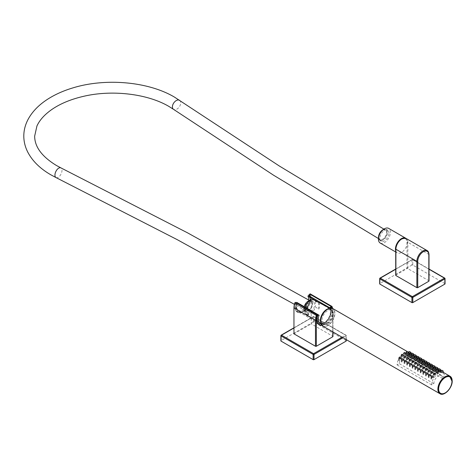 <?xml version="1.0" encoding="UTF-8"?>
<svg xmlns="http://www.w3.org/2000/svg" width="476" height="476" viewBox="0 0 476 476"><rect width="100%" height="100%" fill="white"/><g stroke="black" fill="none" stroke-linecap="round" stroke-linejoin="round"><path stroke-width="0.36" stroke-dasharray="2.38 1.78" d="M312.173 303.855A5.432 3.136 120 0 0 311.048 301.379A5.432 3.136 120 0 0 306.859 302.837A5.432 3.136 120 0 0 304.491 308.311A5.432 3.136 120 0 0 305.616 310.792A5.432 3.136 120 0 0 309.805 309.329A5.432 3.136 120 0 0 312.173 303.855M378.938 236.983A5.432 3.136 -60 0 1 381.306 231.509A5.432 3.136 -60 0 1 385.5 230.051A5.432 3.136 -60 0 1 386.625 232.532A5.432 3.136 -60 0 1 384.257 238A5.432 3.136 -60 0 1 380.062 239.464A5.432 3.136 -60 0 1 378.938 236.983M382.787 229.843A6.015 3.475 -60 0 1 387.036 232.3A6.015 3.475 -60 0 1 382.793 239.66A6.015 3.475 -60 0 1 378.527 237.369M378.539 237.893A6.402 3.695 120 0 0 379.854 240.463A6.402 3.695 120 0 0 383.067 240.136A6.402 3.695 120 0 0 387.583 232.288A6.402 3.695 120 0 0 386.256 229.367A6.402 3.695 120 0 0 383.376 229.515M304.224 306.681A6.212 3.588 120 0 0 305.229 311.465A6.212 3.588 120 0 0 308.341 311.149A6.212 3.588 120 0 0 312.393 305.675A6.212 3.588 120 0 0 311.435 300.707A6.212 3.588 120 0 0 310.465 300.421M310.245 302.129A6.212 3.588 120 0 0 306.193 307.603A6.212 3.588 120 0 0 307.151 312.571A6.212 3.588 120 0 0 310.263 312.256A6.212 3.588 120 0 0 314.309 306.788A6.212 3.588 120 0 0 313.357 301.814A6.212 3.588 120 0 0 310.245 302.129M308.311 309.043A8.306 4.796 120 0 0 308.335 315.237L305.045 313.047A8.151 4.706 120 0 0 306.086 314.196A8.151 4.706 120 0 0 310.263 313.839A8.151 4.706 120 0 0 315.469 307.002L318.765 309.192A8.306 4.796 120 0 0 318.753 302.956L315.463 301.338A8.151 4.706 120 0 0 314.231 300.082M320.645 322.192A8.925 5.153 120 0 0 322.151 324.364A8.925 5.153 120 0 0 326.732 323.977A8.925 5.153 120 0 0 332.581 316.016A8.925 5.153 120 0 0 331.076 308.912A8.925 5.153 120 0 0 328.434 308.692M305.098 307.187A8.151 4.706 120 0 0 305.033 307.383L307.758 308.722M388.957 233.079A6.402 3.695 120 0 0 387.631 230.164A6.402 3.695 120 0 0 382.692 231.883A6.402 3.695 120 0 0 379.902 238.333A6.402 3.695 120 0 0 381.228 241.255A6.402 3.695 120 0 0 386.167 239.535A6.402 3.695 120 0 0 388.957 233.079M380.199 243.034A8.461 4.885 120 0 0 386.72 240.761A8.461 4.885 120 0 0 390.409 232.24A8.461 4.885 120 0 0 388.66 228.379M395.717 250.84A8.461 4.885 120 0 0 397.21 252.857A8.461 4.885 120 0 0 403.737 250.584A8.461 4.885 120 0 0 407.426 242.064A8.461 4.885 120 0 0 405.879 238.333M315.463 301.338L315.469 307.002M305.045 313.047L305.033 307.383M308.335 315.237L308.329 309.001M318.765 309.192L318.753 302.956M440.365 393.378A9.585 5.534 120 0 0 447.743 390.778A9.585 5.534 120 0 0 451.908 381.151A9.585 5.534 120 0 0 449.951 376.778M408.908 353.406L410.55 354.352L408.563 353.24L408.563 352.395A1.166 0.672 0 0 0 409.283 353.013A1.166 0.672 0 0 0 410.55 352.871M411.597 354.953L413.239 355.905L410.36 354.233L410.895 354.715L410.895 353.067M411.442 354.858L411.252 353.948A1.166 0.672 0 0 0 411.972 354.566A1.166 0.672 0 0 0 413.239 354.424M414.287 356.506L415.929 357.458L413.049 355.786L413.584 356.268L413.584 354.62M414.132 356.411L413.942 355.501A1.166 0.672 0 0 0 414.661 356.119A1.166 0.672 0 0 0 415.929 355.977M416.976 358.059L418.618 359.011L415.738 357.339L416.274 357.821L416.274 356.173M416.821 357.964L416.631 357.054A1.166 0.672 0 0 0 417.351 357.672A1.166 0.672 0 0 0 418.618 357.53M419.665 359.612L421.308 360.564L418.428 358.892L418.963 359.374L418.963 357.726M419.511 359.517L419.32 358.606A1.166 0.672 0 0 0 420.04 359.225A1.166 0.672 0 0 0 421.308 359.082M422.355 361.165L423.997 362.117L421.117 360.445L421.653 360.927L421.653 359.279M422.2 361.07L422.01 360.159A1.166 0.672 0 0 0 422.73 360.778A1.166 0.672 0 0 0 423.997 360.635M425.044 362.718L426.686 363.67L423.807 361.998L424.342 362.48L424.342 360.832M424.889 362.623L424.699 361.712A1.166 0.672 0 0 0 425.419 362.331A1.166 0.672 0 0 0 426.686 362.188M427.734 364.271L429.376 365.223L426.496 363.551L427.031 364.033L427.031 362.385M427.579 364.176L427.388 363.265A1.166 0.672 0 0 0 428.108 363.884A1.166 0.672 0 0 0 429.376 363.741M430.423 365.824L432.065 366.776L429.185 365.104L429.721 365.586L429.721 363.938M430.268 365.729L430.078 364.818A1.166 0.672 0 0 0 430.798 365.437A1.166 0.672 0 0 0 432.065 365.294M433.112 367.377L434.755 368.329L431.875 366.657L432.41 367.139L432.41 365.491M432.958 367.282L432.767 366.371A1.166 0.672 0 0 0 433.487 366.99A1.166 0.672 0 0 0 434.755 366.841M435.802 368.93L437.444 369.882L434.564 368.21L435.1 368.692L435.1 367.044M435.647 368.835L435.457 367.924A1.166 0.672 0 0 0 436.177 368.543A1.166 0.672 0 0 0 437.444 368.394M438.491 370.483L440.133 371.435L437.254 369.763L437.789 370.245L437.789 368.597M438.337 370.387L438.146 369.471A1.166 0.672 0 0 0 438.866 370.096A1.166 0.672 0 0 0 440.133 369.947M441.181 372.036L442.823 372.988L439.943 371.316L440.478 371.792L440.478 370.149M406.599 352.883C406.099 353.376 406.647 353.692 408.247 353.829C408.753 353.495 408.2 353.18 406.599 352.883L406.26 353.115L406.26 352.27M409.289 354.436C408.789 354.929 409.336 355.245 410.937 355.382C411.442 355.048 410.889 354.733 409.289 354.436L408.949 354.668L408.949 353.823M411.978 355.988C411.478 356.482 412.026 356.798 413.626 356.935C414.132 356.601 413.579 356.286 411.978 355.988L411.639 356.221L411.639 355.376M414.667 357.541C414.168 358.035 414.715 358.351 416.316 358.488C416.821 358.154 416.268 357.839 414.667 357.541L414.328 357.773L414.328 356.929M417.357 359.088C416.857 359.588 417.404 359.904 419.005 360.04C419.511 359.707 418.957 359.392 417.357 359.088L417.018 359.326L417.018 358.482M420.046 360.641C419.54 361.141 420.094 361.457 421.694 361.593C422.2 361.26 421.647 360.945 420.046 360.641L419.707 360.879L419.707 360.029M422.736 362.194C422.23 362.694 422.783 363.01 424.384 363.146C424.889 362.813 424.336 362.498 422.736 362.194L422.396 362.426L422.396 361.582M425.425 363.747C424.919 364.247 425.473 364.562 427.073 364.699C427.579 364.366 427.026 364.051 425.425 363.747L425.086 363.979L425.086 363.134M428.114 365.3C427.609 365.8 428.162 366.115 429.763 366.252C430.268 365.919 429.715 365.604 428.114 365.3L427.775 365.532L427.775 364.687M430.804 366.853C430.298 367.353 430.851 367.668 432.452 367.805C432.958 367.472 432.404 367.157 430.804 366.853L430.465 367.085L430.465 366.24M433.493 368.406C432.987 368.906 433.541 369.221 435.141 369.358C435.647 369.025 435.094 368.71 433.493 368.406L433.154 368.638L433.154 367.793M436.183 369.959C435.677 370.459 436.23 370.774 437.831 370.911C438.337 370.578 437.783 370.263 436.183 369.959L435.843 370.191L435.843 369.346M405.725 354.709C406.236 353.841 405.689 353.525 404.076 353.757L403.737 354.263L405.725 354.709L406.064 353.281A1.166 0.672 180 0 0 405.344 352.662A1.166 0.672 180 0 0 404.076 352.805A1.166 0.672 180 0 0 403.737 353.281L403.737 354.263M408.414 356.262C408.926 355.393 408.378 355.078 406.766 355.31L406.427 355.816L408.414 356.262L408.753 354.834A1.166 0.672 180 0 0 408.033 354.215A1.166 0.672 180 0 0 406.766 354.358A1.166 0.672 180 0 0 406.427 354.834L406.427 355.816M411.103 357.815C411.615 356.946 411.068 356.631 409.455 356.863L409.116 357.369L411.103 357.815L411.442 356.387A1.166 0.672 180 0 0 410.723 355.768A1.166 0.672 180 0 0 409.455 355.911A1.166 0.672 180 0 0 409.116 356.387L409.116 357.369M413.793 359.368C414.304 358.499 413.757 358.184 412.145 358.416L411.805 358.922L413.793 359.368L414.132 357.94A1.166 0.672 180 0 0 413.412 357.321A1.166 0.672 180 0 0 412.145 357.464A1.166 0.672 180 0 0 411.805 357.94L411.805 358.922M416.482 360.921C416.994 360.052 416.446 359.737 414.834 359.969L414.495 360.475L416.482 360.921L416.821 359.493A1.166 0.672 180 0 0 416.101 358.874A1.166 0.672 180 0 0 414.834 359.017A1.166 0.672 180 0 0 414.495 359.493L414.495 360.475M419.172 362.474C419.683 361.605 419.136 361.29 417.523 361.522L417.184 362.028L419.172 362.474L419.511 361.046A1.166 0.672 180 0 0 418.791 360.427A1.166 0.672 180 0 0 417.523 360.57A1.166 0.672 180 0 0 417.184 361.046L417.184 362.028M421.861 364.021C422.373 363.158 421.825 362.843 420.213 363.075L419.874 363.581L421.861 364.021L422.2 362.599A1.166 0.672 180 0 0 421.48 361.974A1.166 0.672 180 0 0 420.213 362.123A1.166 0.672 180 0 0 419.874 362.599L419.874 363.581M424.55 365.574C425.062 364.711 424.515 364.396 422.902 364.628L422.563 365.134L424.55 365.574L424.889 364.152A1.166 0.672 180 0 0 424.17 363.527A1.166 0.672 180 0 0 422.902 363.676A1.166 0.672 180 0 0 422.563 364.152L422.563 365.134M427.24 367.127C427.751 366.264 427.204 365.949 425.592 366.181L425.252 366.687L427.24 367.127L427.579 365.705A1.166 0.672 180 0 0 426.859 365.08A1.166 0.672 180 0 0 425.592 365.229A1.166 0.672 180 0 0 425.252 365.705L425.252 366.687M429.929 368.68C430.441 367.817 429.893 367.502 428.281 367.734L427.942 368.234L429.929 368.68L430.268 367.258A1.166 0.672 180 0 0 429.548 366.633A1.166 0.672 180 0 0 428.281 366.782A1.166 0.672 180 0 0 427.942 367.258L427.942 368.234M432.619 370.233C433.13 369.37 432.583 369.055 430.97 369.287L430.631 369.787L432.619 370.233L432.958 368.811A1.166 0.672 180 0 0 432.238 368.186A1.166 0.672 180 0 0 430.97 368.335A1.166 0.672 180 0 0 430.631 368.811L430.631 369.787M435.308 371.786C435.82 370.923 435.272 370.608 433.66 370.834L433.321 371.339L435.308 371.786L435.647 370.364A1.166 0.672 180 0 0 434.927 369.739A1.166 0.672 180 0 0 433.66 369.888A1.166 0.672 180 0 0 433.321 370.364L433.321 371.339M401.554 355.798L401.208 356.589L403.196 356.744L403.541 356.03L401.554 355.798M404.243 357.351L403.898 358.142L405.885 358.297L406.23 357.583L404.243 357.351M406.932 358.904L406.587 359.695L408.575 359.85L408.92 359.136L406.932 358.904M409.622 360.451L409.277 361.248L411.264 361.403L411.609 360.689L409.622 360.451M412.311 362.004L411.966 362.801L413.953 362.956L414.298 362.242L412.311 362.004M415.001 363.557L414.655 364.354L416.643 364.509L416.988 363.789L415.001 363.557M417.69 365.11L417.345 365.907L419.332 366.062L419.677 365.342L417.69 365.11M420.379 366.663L420.034 367.46L422.022 367.615L422.367 366.895L420.379 366.663M423.069 368.216L422.724 369.013L424.711 369.168L425.056 368.448L423.069 368.216M425.758 369.769L425.413 370.566L427.4 370.721L427.745 370.001L425.758 369.769M428.448 371.322L428.102 372.119L430.09 372.274L430.435 371.554L428.448 371.322M431.137 372.875L430.792 373.666L432.779 373.827L433.124 373.107L431.137 372.875M399.245 358.981L398.906 360.29L400.893 359.933L401.232 358.815L399.245 358.981M401.934 360.534L401.595 361.843L403.583 361.486L403.922 360.368L401.934 360.534M404.624 362.087L404.285 363.396L406.272 363.039L406.611 361.921L404.624 362.087M407.313 363.64L406.974 364.949L408.961 364.586L409.3 363.474L407.313 363.64M410.003 365.193L409.663 366.502L411.651 366.139L411.99 365.027L410.003 365.193M412.692 366.746L412.353 368.055L414.34 367.692L414.679 366.579L412.692 366.746M415.381 368.299L415.042 369.608L417.03 369.245L417.369 368.132L415.381 368.299M418.071 369.846L417.732 371.161L419.719 370.798L420.058 369.685L418.071 369.846M420.76 371.399L420.421 372.714L422.408 372.351L422.748 371.232L420.76 371.399M423.45 372.952L423.11 374.267L425.098 373.904L425.437 372.785L423.45 372.952M426.139 374.505L425.8 375.82L427.787 375.457L428.126 374.338L426.139 374.505M428.828 376.058L428.489 377.373L430.477 377.01L430.816 375.891L428.828 376.058M441.026 371.94L440.835 371.024A1.166 0.672 0 0 0 441.555 371.649A1.166 0.672 0 0 0 442.823 371.5M442.924 373.035A9.312 5.379 120 0 0 435.748 375.534A9.312 5.379 120 0 0 431.684 384.905L433.88 383.638A6.212 3.588 -60 0 1 436.587 377.391A6.212 3.588 -60 0 1 441.371 375.725A6.212 3.588 -60 0 1 442.662 378.569L444.858 377.301A9.312 5.379 120 0 0 442.924 373.035L442.632 372.869L443.168 373.345L443.168 372.28M438.872 371.512C438.366 372.012 438.92 372.327 440.52 372.464C441.02 372.131 440.473 371.815 438.872 371.512L438.533 371.744L438.533 370.899M431.518 377.611L431.179 378.926L433.166 378.563L433.505 377.444L431.518 377.611M433.82 374.428L433.481 375.219L435.469 375.38L435.814 374.66L433.82 374.428M437.997 373.339L436.004 372.892L436.349 372.387C437.962 372.155 438.509 372.476 437.997 373.339L438.337 371.917A1.166 0.672 180 0 0 437.617 371.292A1.166 0.672 180 0 0 436.349 371.441A1.166 0.672 180 0 0 436.004 371.917L436.004 372.892M410.937 355.382L411.276 355.227M416.316 358.488L416.655 358.333M421.694 361.593L422.033 361.439M427.073 364.699L427.412 364.545M432.452 367.805L432.791 367.65M437.831 370.911L438.17 370.756M440.52 372.464L440.859 372.303M444.858 377.301L410.276 357.339A9.312 5.379 120 0 0 408.348 353.073A9.312 5.379 120 0 0 401.173 355.572A9.312 5.379 120 0 0 397.109 364.943L399.305 363.676A6.212 3.588 -60 0 1 402.012 357.428A6.212 3.588 -60 0 1 406.796 355.762A6.212 3.588 -60 0 1 408.081 358.606L410.276 357.339M431.684 384.905L397.109 364.943M435.141 369.358L435.48 369.203M429.763 366.252L430.102 366.098M424.384 363.146L424.723 362.992M419.005 360.04L419.344 359.886M413.626 356.935L413.965 356.78M408.247 353.829L408.587 353.674M442.662 378.569L408.081 358.606M433.88 383.638L399.305 363.676M444.858 283.589L412.805 265.078L412.805 259.884L444.858 278.389L444.858 283.589A0.619 0.357 180 0 1 445.036 283.839M411.924 265.078L379.872 283.589L379.872 278.389L411.924 259.884L411.924 265.078A0.619 0.357 180 0 1 412.805 265.078M429.013 280.989A0.619 0.357 180 0 0 428.828 280.733L407.861 268.631L407.861 242.332A8.461 4.885 120 0 0 406.111 238.458M395.717 275.283A0.619 0.357 180 0 1 395.901 275.033L406.986 268.631A0.619 0.357 180 0 1 407.861 268.631M346.064 340.626L314.011 322.115L314.011 316.921L346.064 335.425L346.064 340.626A0.619 0.357 180 0 1 346.248 340.875M313.137 322.115L281.084 340.626L281.084 335.425L313.137 316.921L313.137 322.115A0.619 0.357 180 0 1 314.011 322.115M309.198 295.923L310.06 299.237L310.745 298.845L307.216 308.156L302.224 312.339L297.815 312.417L295.655 307.555L296.536 302.855L295.971 302.438A10.71 6.182 120 0 0 297.238 312.125A10.71 6.182 120 0 0 302.599 311.596A10.71 6.182 120 0 0 309.293 294.906M309.959 295.215A10.71 6.182 -60 0 1 303.337 312.024A10.71 6.182 -60 0 1 297.982 312.553A10.71 6.182 -60 0 1 296.715 302.861M297.339 302.903A9.704 5.599 120 0 0 298.488 311.679A9.704 5.599 120 0 0 303.337 311.203A9.704 5.599 120 0 0 309.364 296.018M329.838 307.835A9.704 5.599 -60 0 1 323.811 323.02A9.704 5.599 -60 0 1 318.956 323.502A9.704 5.599 -60 0 1 317.778 314.803L316.921 319.045L316.237 319.438L318.492 324.352L323.847 323.835C328.392 320.651 330.885 316.278 331.326 310.727L330.445 307.115M331.683 306.3L331.885 306.419A12.227 7.057 -60 0 1 332.754 310.281L332.754 336.264L311.239 323.847L311.239 297.863A12.227 7.057 120 0 0 310.37 293.995M293.954 333.825L311.239 323.847M321.8 325.263A10.71 6.182 120 0 0 329.963 318.521A10.71 6.182 120 0 0 331.546 308.139M317.183 314.684A10.71 6.182 120 0 0 318.456 324.376A10.71 6.182 120 0 0 318.837 324.567M318.926 324.602A10.71 6.182 120 0 0 328.559 319.17A10.71 6.182 120 0 0 330.511 307.151M321.8 316.135A8.11 4.683 120 0 0 321.014 320.693A8.11 4.683 120 0 0 322.663 323.722A8.11 4.683 120 0 0 329.19 321.246A8.11 4.683 120 0 0 332.421 312.708A8.11 4.683 120 0 0 330.772 309.674A8.11 4.683 120 0 0 323.769 312.72M333.384 313.262A8.11 4.683 120 0 0 331.736 310.227A8.11 4.683 120 0 0 325.203 312.708A8.11 4.683 120 0 0 321.972 321.246A8.11 4.683 120 0 0 323.62 324.281A8.11 4.683 120 0 0 330.154 321.8A8.11 4.683 120 0 0 333.384 313.262M296.959 302.486A8.812 5.087 120 0 0 298.03 310.388A8.812 5.087 120 0 0 302.433 309.947A8.812 5.087 120 0 0 308.621 299.981M320.532 323.347A8.812 5.087 120 0 0 324.549 322.722A8.812 5.087 120 0 0 330.023 308.936L319.253 302.718M321.776 325.233A10.674 6.164 120 0 0 324.549 324.239A10.674 6.164 120 0 0 331.504 308.133M316.921 319.045L318.974 323.507L323.841 323.037C327.976 320.146 330.243 316.171 330.642 311.12L329.838 307.841M310.06 299.237C309.59 304.247 307.282 308.198 303.141 311.09L298.309 311.578L296.34 307.163L297.143 302.885L317.778 314.797M317.355 314.779L316.237 319.438M317.676 315.058L317.183 314.773M330.719 308.097L330.023 308.936M295.798 302.427A10.674 6.164 120 0 0 297.095 312A10.674 6.164 120 0 0 306.949 307.133A10.674 6.164 120 0 0 309.061 294.769M309.799 295.197L310.745 298.845M295.655 307.555L296.34 307.163M331.326 310.727L330.642 311.12M56.067 177.607A5.432 2.88 116.2 0 0 59.887 175.846A5.432 2.88 116.2 0 0 61.999 170.337A5.432 2.88 116.2 0 0 60.874 167.861M179.654 100.371A5.432 3.397 -55.5 0 1 180.737 102.822A5.432 3.397 -55.5 0 1 178.078 108.254A5.432 3.397 -55.5 0 1 173.496 109.325M451.962 381.181A9.585 5.534 -60 0 1 445.238 392.89M452.152 380.883A10.091 5.825 -60 0 1 445.072 393.206M327.732 309.108A9.936 5.736 -60 0 1 334.705 313.196A9.936 5.736 -60 0 1 327.678 325.364A9.936 5.736 -60 0 1 320.651 321.312M322.746 326.054A10.091 5.825 120 0 0 330.517 323.353A10.091 5.825 120 0 0 334.925 313.196A10.091 5.825 120 0 0 332.831 308.579M406.599 351.794A1.166 0.672 0 0 1 407.873 351.645A1.166 0.672 0 0 1 408.587 352.27A1.166 0.672 0 0 0 408.563 352.395L408.587 352.198M409.289 353.347A1.166 0.672 0 0 1 410.562 353.198A1.166 0.672 0 0 1 411.276 353.823A1.166 0.672 0 0 0 411.252 353.948L411.276 353.751M411.978 354.9A1.166 0.672 0 0 1 413.251 354.751A1.166 0.672 0 0 1 413.965 355.376A1.166 0.672 0 0 0 413.942 355.501L413.965 355.304M420.046 359.558A1.166 0.672 0 0 1 421.314 359.41A1.166 0.672 0 0 1 422.033 360.029A1.166 0.672 0 0 0 422.01 360.159L422.033 359.963M422.736 361.111A1.166 0.672 0 0 1 424.003 360.963A1.166 0.672 0 0 1 424.723 361.582A1.166 0.672 0 0 0 424.699 361.712L424.723 361.516M425.425 362.658A1.166 0.672 0 0 1 426.692 362.516A1.166 0.672 0 0 1 427.412 363.134A1.166 0.672 0 0 0 427.388 363.265L427.412 363.069M428.114 364.211A1.166 0.672 0 0 1 429.382 364.069A1.166 0.672 0 0 1 430.102 364.687A1.166 0.672 0 0 0 430.078 364.818L430.102 364.622M433.493 367.317A1.166 0.672 0 0 1 434.761 367.175A1.166 0.672 0 0 1 435.48 367.793A1.166 0.672 0 0 0 435.457 367.924L435.48 367.728M436.183 368.87A1.166 0.672 0 0 1 437.45 368.727A1.166 0.672 0 0 1 438.17 369.346A1.166 0.672 0 0 0 438.146 369.471L438.17 369.281M401.208 355.185A1.166 0.672 180 0 1 401.554 354.709A1.166 0.672 180 0 1 402.821 354.56A1.166 0.672 180 0 1 403.541 355.185L403.541 356.03M403.898 356.738A1.166 0.672 180 0 1 404.243 356.262A1.166 0.672 180 0 1 405.51 356.113A1.166 0.672 180 0 1 406.23 356.738L406.23 357.583M406.587 358.291A1.166 0.672 180 0 1 406.932 357.815A1.166 0.672 180 0 1 408.2 357.666A1.166 0.672 180 0 1 408.92 358.291L408.92 359.136M409.277 359.844A1.166 0.672 180 0 1 409.622 359.368A1.166 0.672 180 0 1 410.889 359.219A1.166 0.672 180 0 1 411.609 359.844L411.609 360.689M411.966 361.391A1.166 0.672 180 0 1 412.311 360.921A1.166 0.672 180 0 1 413.579 360.772A1.166 0.672 180 0 1 414.298 361.391L414.298 362.242M414.655 362.944A1.166 0.672 180 0 1 415.001 362.474A1.166 0.672 180 0 1 416.268 362.325A1.166 0.672 180 0 1 416.988 362.944L416.988 363.789M417.345 364.497A1.166 0.672 180 0 1 417.69 364.021A1.166 0.672 180 0 1 418.957 363.878A1.166 0.672 180 0 1 419.677 364.497L419.677 365.342M420.034 366.05A1.166 0.672 180 0 1 420.379 365.574A1.166 0.672 180 0 1 421.647 365.431A1.166 0.672 180 0 1 422.367 366.05L422.367 366.895M422.724 367.603A1.166 0.672 180 0 1 423.069 367.127A1.166 0.672 180 0 1 424.336 366.984A1.166 0.672 180 0 1 425.056 367.603L425.056 368.448M425.413 369.156A1.166 0.672 180 0 1 425.758 368.68A1.166 0.672 180 0 1 427.026 368.537A1.166 0.672 180 0 1 427.745 369.156L427.745 370.001M428.102 370.709A1.166 0.672 180 0 1 428.448 370.233A1.166 0.672 180 0 1 429.715 370.09A1.166 0.672 180 0 1 430.435 370.709L430.435 371.554M430.792 372.262A1.166 0.672 180 0 1 431.137 371.786A1.166 0.672 180 0 1 432.404 371.643A1.166 0.672 180 0 1 433.124 372.262L433.124 373.107M398.906 357.97A1.166 0.672 180 0 1 399.245 357.494A1.166 0.672 180 0 1 400.518 357.351A1.166 0.672 180 0 1 401.232 357.97L401.232 358.815M401.595 359.523A1.166 0.672 180 0 1 401.934 359.047A1.166 0.672 180 0 1 403.208 358.904A1.166 0.672 180 0 1 403.922 359.523L403.922 360.368M404.285 361.076A1.166 0.672 180 0 1 404.624 360.6A1.166 0.672 180 0 1 405.891 360.457A1.166 0.672 180 0 1 406.611 361.076L406.611 361.921M406.974 362.629A1.166 0.672 180 0 1 407.313 362.153A1.166 0.672 180 0 1 408.581 362.01A1.166 0.672 180 0 1 409.3 362.629L409.3 363.474M409.663 364.182A1.166 0.672 180 0 1 410.003 363.706A1.166 0.672 180 0 1 411.27 363.563A1.166 0.672 180 0 1 411.99 364.182L411.99 365.027M412.353 365.735A1.166 0.672 180 0 1 412.692 365.259A1.166 0.672 180 0 1 413.959 365.116A1.166 0.672 180 0 1 414.679 365.735L414.679 366.579M415.042 367.288A1.166 0.672 180 0 1 415.381 366.812A1.166 0.672 180 0 1 416.649 366.669A1.166 0.672 180 0 1 417.369 367.288L417.369 368.132M417.732 368.84A1.166 0.672 180 0 1 418.071 368.365A1.166 0.672 180 0 1 419.338 368.222A1.166 0.672 180 0 1 420.058 368.84L420.058 369.685M420.421 370.393A1.166 0.672 180 0 1 420.76 369.917A1.166 0.672 180 0 1 422.028 369.775A1.166 0.672 180 0 1 422.748 370.393L422.748 371.232M423.11 371.946A1.166 0.672 180 0 1 423.45 371.47A1.166 0.672 180 0 1 424.717 371.322A1.166 0.672 180 0 1 425.437 371.946L425.437 372.785M425.8 373.499A1.166 0.672 180 0 1 426.139 373.023A1.166 0.672 180 0 1 427.406 372.875A1.166 0.672 180 0 1 428.126 373.499L428.126 374.338M428.489 375.052A1.166 0.672 180 0 1 428.828 374.576A1.166 0.672 180 0 1 430.096 374.428A1.166 0.672 180 0 1 430.816 375.052L430.816 375.891M438.872 370.423A1.166 0.672 0 0 1 440.139 370.28A1.166 0.672 0 0 1 440.859 370.899A1.166 0.672 0 0 0 440.835 371.024L440.859 370.834M431.179 376.605A1.166 0.672 180 0 1 431.518 376.129A1.166 0.672 180 0 1 432.785 375.98A1.166 0.672 180 0 1 433.505 376.605L433.505 377.444M433.481 373.815A1.166 0.672 180 0 1 433.82 373.339A1.166 0.672 180 0 1 435.094 373.196A1.166 0.672 180 0 1 435.814 373.815L435.814 374.66M443.168 371.024A1.166 0.672 0 0 0 442.448 370.405A1.166 0.672 0 0 0 441.181 370.554M432.791 366.24A1.166 0.672 0 0 0 432.071 365.622A1.166 0.672 0 0 0 430.804 365.764M419.344 358.482A1.166 0.672 0 0 0 418.624 357.857A1.166 0.672 0 0 0 417.357 358.006M416.655 356.929A1.166 0.672 0 0 0 415.941 356.304A1.166 0.672 0 0 0 414.667 356.453M440.478 369.471A1.166 0.672 0 0 0 439.759 368.852A1.166 0.672 0 0 0 438.491 369.001M437.789 367.924A1.166 0.672 0 0 0 437.069 367.299A1.166 0.672 0 0 0 435.802 367.448M435.1 366.371A1.166 0.672 0 0 0 434.38 365.747A1.166 0.672 0 0 0 433.112 365.895M432.41 364.818A1.166 0.672 0 0 0 431.69 364.194A1.166 0.672 0 0 0 430.423 364.342M429.721 363.265A1.166 0.672 0 0 0 429.001 362.641A1.166 0.672 0 0 0 427.734 362.789M427.031 361.712A1.166 0.672 0 0 0 426.312 361.088A1.166 0.672 0 0 0 425.044 361.236M424.342 360.159A1.166 0.672 0 0 0 423.622 359.535A1.166 0.672 0 0 0 422.355 359.683M421.653 358.606A1.166 0.672 0 0 0 420.933 357.982A1.166 0.672 0 0 0 419.665 358.13M418.963 357.054A1.166 0.672 0 0 0 418.243 356.435A1.166 0.672 0 0 0 416.976 356.578M416.274 355.501A1.166 0.672 0 0 0 415.554 354.882A1.166 0.672 0 0 0 414.287 355.025M413.584 353.948A1.166 0.672 0 0 0 412.865 353.329A1.166 0.672 0 0 0 411.597 353.472M410.895 352.395A1.166 0.672 0 0 0 410.175 351.776A1.166 0.672 0 0 0 408.908 351.919M429.013 269.243L412.365 259.628L395.717 269.243M411.924 259.884A0.619 0.357 180 0 1 412.805 259.884A0.619 0.357 120 0 0 412.365 259.628A0.619 0.357 60 0 0 411.924 259.884M427.079 250.56A8.461 4.885 -60 0 1 428.828 254.434L407.861 242.332A0.619 0.357 180 0 0 406.986 242.332L406.986 268.631M428.828 254.434L428.828 254.94M395.901 275.033L395.901 248.728A7.842 4.528 -60 0 1 401.441 239.13A7.842 4.528 -60 0 1 406.986 242.332M346.064 339.519L346.064 335.931L342.958 337.728M342.077 337.222L345.624 335.169L313.571 316.665L293.954 327.994M313.137 316.921A0.619 0.357 180 0 1 314.011 316.921A0.619 0.357 120 0 0 313.571 316.665A0.619 0.357 60 0 0 313.137 316.921M346.064 335.425A0.619 0.357 180 0 1 346.064 335.931A0.619 0.357 60 0 0 345.624 335.169A0.619 0.357 120 0 1 346.064 335.425M332.742 308.525L332.938 310.536A0.619 0.357 180 0 0 332.754 310.281L311.239 297.863M332.754 331.837L332.754 310.786A11.602 6.7 120 0 0 332.444 308.388M332.938 331.939L332.938 310.536A0.619 0.357 180 0 1 332.754 310.786M311.048 301.379L309.543 300.511M383.9 229.129L385.5 230.051M305.229 311.465L307.151 312.571M306.086 314.196L319.604 322.752M320.913 323.585L322.151 324.364M386.256 229.367L387.631 230.164M395.717 251.994L397.21 252.857M379.854 240.463L381.228 241.255M378.468 238.541L380.062 239.464M305.616 310.792L294.418 304.348M329.773 308.228L331.076 308.912M311.435 300.707L313.357 301.814M442.823 372.083L406.926 351.359M408.753 353.305L408.348 353.073M441.371 375.725L406.796 355.762M395.717 269.029L412.055 259.599A0.619 0.619 0 0 1 412.674 259.599L429.013 269.029M293.954 327.785L313.262 316.635A0.619 0.619 0 0 1 313.886 316.635L345.933 335.14A0.619 0.619 0 0 1 346.248 335.681L346.248 339.626M297.982 312.553L297.238 312.125M318.956 323.502L298.488 311.679M318.456 324.376L319.194 324.805M330.772 309.674L331.736 310.227M322.663 323.722L323.62 324.281M320.146 323.156L298.03 310.388M318.974 323.507L298.309 311.578M297.095 312L297.815 312.417"/><path stroke-width="0.71" d="M378.527 237.369A6.015 3.475 -60 0 1 378.527 237.215A6.015 3.475 -60 0 1 382.775 229.849A6.015 3.475 -60 0 1 382.781 229.843A6.015 3.475 -60 0 1 382.787 229.843L383.055 229.688A6.402 3.695 120 0 0 378.527 237.53A6.402 3.695 120 0 0 378.527 237.542A6.402 3.695 120 0 0 378.539 237.893M310.465 300.421A6.212 3.588 120 0 0 308.323 301.022A6.212 3.588 120 0 0 304.224 306.681M328.434 308.692A8.925 5.153 120 0 0 326.703 309.418A8.925 5.153 120 0 0 320.645 322.192M329.773 308.228L314.231 300.082A8.151 4.706 120 0 0 310.239 300.546A8.151 4.706 120 0 0 305.098 307.187M307.758 308.722L308.329 309.001A8.306 4.796 120 0 0 308.311 309.043M383.376 229.515A6.402 3.695 120 0 0 383.055 229.688A6.402 3.695 120 0 0 383.049 229.694M405.879 238.333A8.461 4.885 120 0 0 405.671 238.202L388.66 228.379A8.461 4.885 120 0 0 382.133 230.652A8.461 4.885 120 0 0 378.444 239.178A8.461 4.885 120 0 0 380.199 243.034L395.717 251.994M405.671 238.202A8.461 4.885 120 0 0 399.144 240.475A8.461 4.885 120 0 0 395.461 248.996A8.461 4.885 120 0 0 395.717 250.84M449.951 376.778A9.585 5.534 120 0 0 449.921 376.76A9.585 5.534 120 0 0 442.537 379.33A9.585 5.534 120 0 0 438.348 388.975A9.585 5.534 120 0 0 440.336 393.366A9.585 5.534 120 0 0 440.365 393.378M379.872 284.095L411.924 302.599L411.924 297.399L379.872 278.894L379.872 284.095A0.619 0.357 180 0 1 379.693 283.839L379.693 278.644A0.619 0.357 180 0 1 379.872 278.389A0.619 0.357 60 0 1 380.312 278.139L412.365 296.643L444.417 278.139L429.013 269.243M412.805 302.599L444.858 284.095L444.858 278.894L412.805 297.399L412.805 302.599A0.619 0.357 180 0 1 411.924 302.599M429.013 269.029L444.727 278.103A0.619 0.357 120 0 1 444.858 278.389A0.619 0.357 180 0 1 445.036 278.644L445.036 283.839A0.619 0.357 180 0 1 444.858 284.095M428.828 254.434A0.619 0.357 180 0 1 429.013 254.69L429.013 280.989A0.619 0.357 180 0 1 428.828 281.239L428.828 254.94A7.842 4.528 120 0 0 423.283 251.739A7.842 4.528 120 0 0 417.744 261.342L417.744 287.641A0.619 0.357 180 0 1 416.863 287.641L395.901 275.539A0.619 0.357 180 0 1 395.717 275.283L395.717 248.984A0.619 0.357 0 0 0 395.901 249.24L395.901 275.539M417.744 287.641L428.828 281.239M281.084 341.131L313.137 359.636L313.137 354.436L281.084 335.931L281.084 341.131A0.619 0.357 180 0 1 280.899 340.875L280.899 335.681A0.619 0.357 180 0 1 281.084 335.425A0.619 0.357 60 0 1 281.518 335.169L313.571 353.68L342.077 337.222M342.958 337.728L314.011 354.436L314.011 359.636L346.064 341.131L346.064 339.519M346.248 339.626L346.248 340.875A0.619 0.357 180 0 1 346.064 341.131M314.011 359.636A0.619 0.357 180 0 1 313.137 359.636M296.715 302.861L316.945 314.82L317.807 314.719L296.715 302.861M309.364 296.018A9.704 5.599 120 0 0 309.34 295.977L309.959 295.215L309.221 294.787L309.763 294.126A0.619 0.357 -60 0 1 310.37 293.995L331.683 306.3M330.511 307.151A10.71 6.182 120 0 0 330.433 307.032L329.808 307.793L309.34 295.977M330.433 307.032L330.737 307.21L331.278 306.55L309.763 294.126M294.822 302.974A12.227 7.057 120 0 0 293.954 307.841L293.954 333.825L315.469 346.248L315.469 320.265A12.227 7.057 -60 0 1 316.338 315.398L294.822 302.974A0.619 0.357 -60 0 1 295.429 302.403M317.486 314.856L317.724 315.677L317.171 315.642A11.602 6.7 120 0 0 316.344 320.265L316.344 346.248L332.754 336.77L332.754 331.837M316.344 346.248A0.619 0.357 180 0 1 315.469 346.248M332.938 331.939L332.938 336.52A0.619 0.357 180 0 1 332.754 336.77M317.724 315.677A10.71 6.182 120 0 0 319.194 324.805A10.71 6.182 120 0 0 321.8 325.263M331.546 308.139A10.71 6.182 120 0 0 331.373 307.793L330.737 307.21M323.769 312.72A8.11 4.683 120 0 0 321.8 316.135M320.532 323.347A8.812 5.087 120 0 1 320.146 323.156A8.812 5.087 120 0 1 319.075 315.255L296.959 302.486L295.971 302.438M331.504 308.133A10.674 6.164 120 0 0 331.183 307.538L330.445 307.115L329.838 307.841L309.198 295.923L309.876 295.316M319.075 315.255L317.676 315.058M296.709 302.861L297.143 302.885M317.784 314.803L317.355 314.779M309.799 295.197L309.061 294.769L307.907 296.161L319.253 302.718M331.183 307.538L330.719 308.097M317.92 315.195A10.674 6.164 120 0 0 319.212 324.769A10.674 6.164 120 0 0 321.776 325.233M308.621 299.981A8.812 5.087 120 0 0 307.907 296.161M309.543 300.511L187.443 232.782L60.874 167.861A5.432 2.88 116.2 0 0 57.055 169.623A5.432 2.88 116.2 0 0 54.942 175.126A5.432 2.88 116.2 0 0 56.067 177.607L50.956 174.876C40.335 168.76 32.671 161.299 27.965 152.504C25.222 147.245 23.83 141.783 23.8 136.124C23.812 130.353 25.24 124.777 28.072 119.416C32.386 111.414 39.193 104.506 48.487 98.687C55.549 94.272 63.605 90.696 72.661 87.965C105.357 77.802 148.155 81.521 174.389 97.056L279.364 166.029L383.9 229.129M60.874 167.861L56.388 165.464C41.894 156.586 34.653 146.804 34.665 136.106L36.932 126.015C39.585 120.119 44.548 114.615 51.813 109.504C60.339 103.637 70.924 99.24 83.574 96.325C112.294 89.536 147.744 93.861 168.956 106.463L173.496 109.325A5.432 3.397 -55.5 0 1 172.413 106.874A5.432 3.397 -55.5 0 1 175.067 101.442A5.432 3.397 -55.5 0 1 179.654 100.371M445.238 392.89A9.585 5.534 -60 0 1 440.389 393.396A9.585 5.534 -60 0 1 438.408 389.011A9.585 5.534 -60 0 1 442.591 379.36A9.585 5.534 -60 0 1 449.975 376.796A9.585 5.534 -60 0 1 451.962 381.181M438.628 389.011A9.431 5.444 120 0 0 445.292 392.861A9.431 5.444 120 0 0 451.962 381.312A9.431 5.444 120 0 0 445.292 377.462A9.431 5.444 120 0 0 438.628 389.011M445.072 393.206A10.091 5.825 -60 0 1 439.973 393.741A10.091 5.825 -60 0 1 437.884 389.118A10.091 5.825 -60 0 1 442.287 378.967A10.091 5.825 -60 0 1 450.064 376.26A10.091 5.825 -60 0 1 452.152 380.883M438.104 389.118A9.936 5.736 120 0 0 445.131 393.176A9.936 5.736 120 0 0 452.152 381.008A9.936 5.736 120 0 0 445.131 376.95A9.936 5.736 120 0 0 438.104 389.118M320.651 321.437A10.091 5.825 120 0 0 322.746 326.054L320.61 321.371C320.294 314.517 328.648 305.663 332.831 308.579A10.091 5.825 120 0 0 325.06 311.28A10.091 5.825 120 0 0 320.651 321.437M320.651 321.312A9.936 5.736 -60 0 1 327.732 309.108M410.003 351.919L409.455 351.603L410.003 351.919M408.908 351.919A1.166 0.672 0 0 0 408.587 352.264A1.166 0.672 0 0 1 408.247 352.746A1.166 0.672 0 0 1 406.98 352.889A1.166 0.672 0 0 1 406.26 352.27A1.166 0.672 0 0 1 406.599 351.794M412.692 353.472L412.145 353.156L412.692 353.472M411.597 353.472A1.166 0.672 0 0 0 411.276 353.811A1.166 0.672 0 0 1 410.937 354.299A1.166 0.672 0 0 1 409.669 354.442A1.166 0.672 0 0 1 408.949 353.823A1.166 0.672 0 0 1 409.289 353.347M415.381 355.025L414.834 354.709L415.381 355.025M414.287 355.025A1.166 0.672 0 0 0 413.965 355.364A1.166 0.672 0 0 1 413.626 355.852A1.166 0.672 0 0 1 412.359 355.994A1.166 0.672 0 0 1 411.639 355.376A1.166 0.672 0 0 1 411.978 354.9M418.071 356.578L417.523 356.262L418.071 356.578M416.976 356.578A1.166 0.672 0 0 0 416.655 356.917M420.76 358.13L420.213 357.815L420.76 358.13M419.665 358.13A1.166 0.672 0 0 0 419.344 358.47M423.45 359.683L422.902 359.368L423.45 359.683M422.355 359.683A1.166 0.672 0 0 0 422.033 360.023A1.166 0.672 0 0 1 421.694 360.505A1.166 0.672 0 0 1 420.427 360.653A1.166 0.672 0 0 1 419.707 360.029A1.166 0.672 0 0 1 420.046 359.558M426.139 361.236L425.592 360.921L426.139 361.236M425.044 361.236A1.166 0.672 0 0 0 424.723 361.576A1.166 0.672 0 0 1 424.384 362.058A1.166 0.672 0 0 1 423.116 362.206A1.166 0.672 0 0 1 422.396 361.582A1.166 0.672 0 0 1 422.736 361.111M428.828 362.789L428.281 362.474L428.828 362.789M427.734 362.789A1.166 0.672 0 0 0 427.412 363.128A1.166 0.672 0 0 1 427.073 363.61A1.166 0.672 0 0 1 425.806 363.759A1.166 0.672 0 0 1 425.086 363.134A1.166 0.672 0 0 1 425.425 362.658M431.518 364.342L430.97 364.021L431.518 364.342M430.423 364.342A1.166 0.672 0 0 0 430.102 364.681A1.166 0.672 0 0 1 429.763 365.163A1.166 0.672 0 0 1 428.495 365.312A1.166 0.672 0 0 1 427.775 364.687A1.166 0.672 0 0 1 428.114 364.211M434.207 365.895L433.66 365.574L434.207 365.895M433.112 365.895A1.166 0.672 0 0 0 432.791 366.234M436.897 367.448L436.349 367.127L436.897 367.448M435.802 367.448A1.166 0.672 0 0 0 435.48 367.787A1.166 0.672 0 0 1 435.141 368.269A1.166 0.672 0 0 1 433.874 368.418A1.166 0.672 0 0 1 433.154 367.793A1.166 0.672 0 0 1 433.493 367.317M439.586 369.001L439.039 368.68L439.586 369.001M438.491 369.001A1.166 0.672 0 0 0 438.17 369.34A1.166 0.672 0 0 1 437.831 369.822A1.166 0.672 0 0 1 436.563 369.971A1.166 0.672 0 0 1 435.843 369.346A1.166 0.672 0 0 1 436.183 368.87M407.7 351.794L407.153 351.478L407.7 351.794M410.389 353.347L409.842 353.031L410.389 353.347M413.079 354.9L412.531 354.578L413.079 354.9M415.768 356.453L415.221 356.131L415.768 356.453M414.667 356.453A1.166 0.672 0 0 0 414.328 356.929A1.166 0.672 0 0 0 415.048 357.547A1.166 0.672 0 0 0 416.316 357.399A1.166 0.672 0 0 0 416.655 356.929L416.655 358.333M418.458 358.006L417.904 357.684L418.458 358.006M417.357 358.006A1.166 0.672 0 0 0 417.018 358.482A1.166 0.672 0 0 0 417.738 359.1A1.166 0.672 0 0 0 419.005 358.952A1.166 0.672 0 0 0 419.344 358.482L419.344 359.886M421.147 359.558L420.594 359.237L421.147 359.558M423.836 361.111L423.283 360.79L423.836 361.111M426.526 362.658L425.972 362.343L426.526 362.658M429.215 364.211L428.662 363.896L429.215 364.211M431.905 365.764L431.351 365.449L431.905 365.764M430.804 365.764A1.166 0.672 0 0 0 430.465 366.24A1.166 0.672 0 0 0 431.185 366.865A1.166 0.672 0 0 0 432.452 366.716A1.166 0.672 0 0 0 432.791 366.24L432.791 367.65M434.594 367.317L434.041 367.002L434.594 367.317M437.283 368.87L436.73 368.555L437.283 368.87M404.624 352.49L405.171 352.805L404.624 352.49M405.725 353.757A1.166 0.672 180 0 1 404.451 353.906A1.166 0.672 180 0 1 403.737 353.281L404.237 352.454L406.064 353.281A1.166 0.672 180 0 1 405.725 353.757M407.313 354.043L407.861 354.358L407.313 354.043M408.414 355.31A1.166 0.672 180 0 1 407.141 355.453A1.166 0.672 180 0 1 406.427 354.834L406.926 354.001L408.753 354.834A1.166 0.672 180 0 1 408.414 355.31M410.003 355.596L410.55 355.911L410.003 355.596M411.103 356.863A1.166 0.672 180 0 1 409.83 357.006A1.166 0.672 180 0 1 409.116 356.387L409.616 355.554L411.442 356.387A1.166 0.672 180 0 1 411.103 356.863M412.692 357.149L413.239 357.464L412.692 357.149M413.793 358.416A1.166 0.672 180 0 1 412.519 358.559A1.166 0.672 180 0 1 411.805 357.94L412.305 357.107L414.132 357.94A1.166 0.672 180 0 1 413.793 358.416M415.381 358.702L415.929 359.017L415.381 358.702M416.482 359.969A1.166 0.672 180 0 1 415.209 360.112A1.166 0.672 180 0 1 414.495 359.493L414.995 358.66L416.821 359.493A1.166 0.672 180 0 1 416.482 359.969M418.071 360.255L418.618 360.57L418.071 360.255M419.172 361.522A1.166 0.672 180 0 1 417.898 361.665A1.166 0.672 180 0 1 417.184 361.046L417.684 360.213L419.511 361.046A1.166 0.672 180 0 1 419.172 361.522M420.76 361.808L421.308 362.123L420.76 361.808M421.861 363.075A1.166 0.672 180 0 1 420.588 363.218A1.166 0.672 180 0 1 419.874 362.599L420.373 361.766L422.2 362.599A1.166 0.672 180 0 1 421.861 363.075M423.45 363.361L423.997 363.676L423.45 363.361M424.55 364.628A1.166 0.672 180 0 1 423.277 364.771A1.166 0.672 180 0 1 422.563 364.152L423.063 363.319L424.889 364.152A1.166 0.672 180 0 1 424.55 364.628M426.139 364.913L426.686 365.229L426.139 364.913M427.24 366.181A1.166 0.672 180 0 1 425.966 366.324A1.166 0.672 180 0 1 425.252 365.705L425.752 364.872L427.579 365.705A1.166 0.672 180 0 1 427.24 366.181M428.828 366.466L429.376 366.782L428.828 366.466M429.929 367.734A1.166 0.672 180 0 1 428.656 367.877A1.166 0.672 180 0 1 427.942 367.258L428.442 366.425L430.268 367.258A1.166 0.672 180 0 1 429.929 367.734M431.518 368.013L432.065 368.335L431.518 368.013M432.619 369.287A1.166 0.672 180 0 1 431.345 369.43A1.166 0.672 180 0 1 430.631 368.811L431.131 367.978L432.958 368.811A1.166 0.672 180 0 1 432.619 369.287M434.207 369.566L434.755 369.888L434.207 369.566M435.308 370.834A1.166 0.672 180 0 1 434.035 370.982A1.166 0.672 180 0 1 433.321 370.364L433.82 369.531L435.647 370.364A1.166 0.672 180 0 1 435.308 370.834M402.101 354.394L402.648 354.709L402.101 354.394M403.196 355.661A1.166 0.672 180 0 1 401.928 355.804A1.166 0.672 180 0 1 401.208 355.185L401.714 354.352L403.541 355.185A1.166 0.672 180 0 1 403.196 355.661M404.79 355.941L405.338 356.262L404.79 355.941M405.885 357.214A1.166 0.672 180 0 1 404.618 357.357A1.166 0.672 180 0 1 403.898 356.738L404.404 355.905L406.23 356.738A1.166 0.672 180 0 1 405.885 357.214M407.48 357.494L408.027 357.815L407.48 357.494M408.575 358.761A1.166 0.672 180 0 1 407.307 358.91A1.166 0.672 180 0 1 406.587 358.291L407.093 357.458L408.92 358.291A1.166 0.672 180 0 1 408.575 358.761M410.169 359.047L410.717 359.368L410.169 359.047M411.264 360.314A1.166 0.672 180 0 1 409.997 360.463A1.166 0.672 180 0 1 409.277 359.844L409.782 359.011L411.609 359.844A1.166 0.672 180 0 1 411.264 360.314M412.859 360.6L413.406 360.921L412.859 360.6M413.953 361.867A1.166 0.672 180 0 1 412.686 362.016A1.166 0.672 180 0 1 411.966 361.391L412.472 360.564L414.298 361.391A1.166 0.672 180 0 1 413.953 361.867M415.548 362.153L416.095 362.474L415.548 362.153M416.643 363.42A1.166 0.672 180 0 1 415.375 363.569A1.166 0.672 180 0 1 414.655 362.944L415.161 362.117L416.988 362.944A1.166 0.672 180 0 1 416.643 363.42M418.237 363.706L418.785 364.021L418.237 363.706M419.332 364.973A1.166 0.672 180 0 1 418.065 365.122A1.166 0.672 180 0 1 417.345 364.497L417.851 363.67L419.677 364.497A1.166 0.672 180 0 1 419.332 364.973M420.927 365.259L421.474 365.574L420.927 365.259M422.022 366.526A1.166 0.672 180 0 1 420.754 366.675A1.166 0.672 180 0 1 420.034 366.05L420.54 365.223L422.367 366.05A1.166 0.672 180 0 1 422.022 366.526M423.616 366.812L424.164 367.127L423.616 366.812M424.711 368.079A1.166 0.672 180 0 1 423.444 368.228A1.166 0.672 180 0 1 422.724 367.603L423.229 366.776L425.056 367.603A1.166 0.672 180 0 1 424.711 368.079M426.306 368.365L426.853 368.68L426.306 368.365M427.4 369.632A1.166 0.672 180 0 1 426.133 369.781A1.166 0.672 180 0 1 425.413 369.156L425.919 368.329L427.745 369.156A1.166 0.672 180 0 1 427.4 369.632M428.995 369.917L429.542 370.233L428.995 369.917M430.09 371.185A1.166 0.672 180 0 1 428.822 371.334A1.166 0.672 180 0 1 428.102 370.709L428.608 369.882L430.435 370.709A1.166 0.672 180 0 1 430.09 371.185M431.684 371.47L432.232 371.786L431.684 371.47M432.779 372.738A1.166 0.672 180 0 1 431.512 372.881A1.166 0.672 180 0 1 430.792 372.262L431.298 371.435L433.124 372.262A1.166 0.672 180 0 1 432.779 372.738M399.798 357.178L400.346 357.494L399.798 357.178M400.893 358.446A1.166 0.672 180 0 1 399.626 358.595A1.166 0.672 180 0 1 398.906 357.97L399.406 357.143L401.232 357.97A1.166 0.672 180 0 1 400.893 358.446M402.488 358.731L403.035 359.047L402.488 358.731M403.583 359.999A1.166 0.672 180 0 1 402.315 360.148A1.166 0.672 180 0 1 401.595 359.523L402.095 358.696L403.922 359.523A1.166 0.672 180 0 1 403.583 359.999M405.171 360.284L405.725 360.6L405.171 360.284M406.272 361.552A1.166 0.672 180 0 1 405.005 361.7A1.166 0.672 180 0 1 404.285 361.076L404.784 360.249L406.611 361.076A1.166 0.672 180 0 1 406.272 361.552M407.861 361.837L408.414 362.153L407.861 361.837M408.961 363.105A1.166 0.672 180 0 1 407.694 363.253A1.166 0.672 180 0 1 406.974 362.629L407.474 361.802L409.3 362.629A1.166 0.672 180 0 1 408.961 363.105M410.55 363.39L411.103 363.706L410.55 363.39M411.651 364.658A1.166 0.672 180 0 1 410.383 364.8A1.166 0.672 180 0 1 409.663 364.182L410.163 363.355L411.99 364.182A1.166 0.672 180 0 1 411.651 364.658M413.239 364.943L413.793 365.259L413.239 364.943M414.34 366.211A1.166 0.672 180 0 1 413.073 366.353A1.166 0.672 180 0 1 412.353 365.735L412.853 364.902L414.679 365.735A1.166 0.672 180 0 1 414.34 366.211M415.929 366.496L416.482 366.812L415.929 366.496M417.03 367.764A1.166 0.672 180 0 1 415.762 367.906A1.166 0.672 180 0 1 415.042 367.288L415.542 366.455L417.369 367.288A1.166 0.672 180 0 1 417.03 367.764M418.618 368.049L419.172 368.365L418.618 368.049M419.719 369.317A1.166 0.672 180 0 1 418.452 369.459A1.166 0.672 180 0 1 417.732 368.84L418.231 368.007L420.058 368.84A1.166 0.672 180 0 1 419.719 369.317M421.308 369.602L421.861 369.917L421.308 369.602M422.408 370.869A1.166 0.672 180 0 1 421.141 371.012A1.166 0.672 180 0 1 420.421 370.393L420.921 369.56L422.748 370.393A1.166 0.672 180 0 1 422.408 370.869M423.997 371.155L424.55 371.47L423.997 371.155M425.098 372.422A1.166 0.672 180 0 1 423.83 372.565A1.166 0.672 180 0 1 423.11 371.946L423.61 371.113L425.437 371.946A1.166 0.672 180 0 1 425.098 372.422M426.686 372.708L427.24 373.023L426.686 372.708M427.787 373.975A1.166 0.672 180 0 1 426.52 374.118A1.166 0.672 180 0 1 425.8 373.499L426.3 372.666L428.126 373.499A1.166 0.672 180 0 1 427.787 373.975M429.376 374.261L429.929 374.576L429.376 374.261M430.477 375.528A1.166 0.672 180 0 1 429.209 375.671A1.166 0.672 180 0 1 428.489 375.052L428.989 374.219L430.816 375.052A1.166 0.672 180 0 1 430.477 375.528M442.275 370.554L441.728 370.233L442.275 370.554M441.181 370.554A1.166 0.672 0 0 0 440.859 370.893A1.166 0.672 0 0 1 440.52 371.375A1.166 0.672 0 0 1 439.253 371.518A1.166 0.672 0 0 1 438.533 370.899A1.166 0.672 0 0 1 438.872 370.423M439.973 370.423L439.419 370.108L439.973 370.423M432.065 375.814L432.619 376.129L432.065 375.814M433.166 377.081A1.166 0.672 180 0 1 431.899 377.224A1.166 0.672 180 0 1 431.179 376.605L431.678 375.772L433.505 376.605A1.166 0.672 180 0 1 433.166 377.081M434.374 373.023L434.921 373.339L434.374 373.023M435.469 374.291A1.166 0.672 180 0 1 434.201 374.433A1.166 0.672 180 0 1 433.481 373.815L433.987 372.982L435.814 373.815A1.166 0.672 180 0 1 435.469 374.291M436.897 371.119L437.444 371.441L436.897 371.119M437.997 372.387A1.166 0.672 180 0 1 436.724 372.535A1.166 0.672 180 0 1 436.004 371.917L436.51 371.084L438.337 371.917A1.166 0.672 180 0 1 437.997 372.387M442.823 371.5A1.166 0.672 0 0 0 443.168 371.024L443.168 372.28M440.133 369.947A1.166 0.672 0 0 0 440.478 369.471L440.478 370.149M437.444 368.394A1.166 0.672 0 0 0 437.789 367.924L437.789 368.597M434.755 366.841A1.166 0.672 0 0 0 435.1 366.371L435.1 367.044M432.065 365.294A1.166 0.672 0 0 0 432.41 364.818L432.41 365.491M429.376 363.741A1.166 0.672 0 0 0 429.721 363.265L429.721 363.938M426.686 362.188A1.166 0.672 0 0 0 427.031 361.712L427.031 362.385M423.997 360.635A1.166 0.672 0 0 0 424.342 360.159L424.342 360.832M421.308 359.082A1.166 0.672 0 0 0 421.653 358.606L421.653 359.279M418.618 357.53A1.166 0.672 0 0 0 418.963 357.054L418.963 357.726M415.929 355.977A1.166 0.672 0 0 0 416.274 355.501L416.274 356.173M413.239 354.424A1.166 0.672 0 0 0 413.584 353.948L413.584 354.62M410.55 352.871A1.166 0.672 0 0 0 410.895 352.395L410.895 353.067M395.717 269.243L380.312 278.139A0.619 0.357 120 0 0 379.872 278.894A0.619 0.357 180 0 1 379.693 278.644A0.619 0.619 0 0 1 380.003 278.103L395.717 269.029M445.036 278.644A0.619 0.357 180 0 1 444.858 278.894A0.619 0.357 60 0 0 444.417 278.139A0.619 0.357 120 0 1 444.727 278.103A0.619 0.619 0 0 1 445.036 278.644M412.805 297.399A0.619 0.357 180 0 1 411.924 297.399A0.619 0.357 120 0 1 412.365 296.643A0.619 0.357 60 0 1 412.805 297.399M416.863 287.641L416.863 261.342A8.461 4.885 -60 0 1 420.558 252.827A8.461 4.885 -60 0 1 427.079 250.56C428.138 250.941 428.781 252.322 429.013 254.69A0.619 0.357 180 0 1 428.828 254.94L428.828 280.733M427.079 250.56L406.111 238.458A8.461 4.885 120 0 0 399.59 240.725A8.461 4.885 120 0 0 395.901 249.24L416.863 261.342A0.619 0.357 0 0 0 417.744 261.342M395.901 248.728A0.619 0.357 0 0 0 395.717 248.984C397.145 241.374 400.608 237.863 406.111 238.458M293.954 327.994L281.518 335.169A0.619 0.357 120 0 0 281.084 335.931A0.619 0.357 180 0 1 280.899 335.681A0.619 0.619 0 0 1 281.209 335.14L293.954 327.785M314.011 354.436A0.619 0.357 180 0 1 313.137 354.436A0.619 0.357 120 0 1 313.571 353.68A0.619 0.357 60 0 1 314.011 354.436M316.344 320.265A0.619 0.357 180 0 1 315.469 320.265L293.954 307.841M332.444 308.388A11.602 6.7 120 0 0 331.927 307.121L331.373 307.793M316.945 314.82A0.619 0.357 120 0 0 316.338 315.398L317.171 315.642A0.619 0.488 -86.4 0 0 316.945 314.82M331.278 306.55L331.927 307.121A0.619 0.482 150.9 0 0 332.034 306.568A0.619 0.619 0 0 0 331.802 306.33A0.619 0.357 120 0 0 331.278 306.55M332.742 308.525L332.034 306.568A0.619 0.482 150.9 0 0 331.885 306.419A0.619 0.357 120 0 0 331.802 306.33L310.287 293.912M378.527 237.215L378.527 237.53M319.604 322.752L320.913 323.585M173.496 109.325L273.569 175.216L378.468 238.541M294.418 304.348L177.298 239.69L56.067 177.607M440.336 393.366L440.389 393.396C444.37 396.169 452.307 387.762 452.01 381.246L449.921 376.76M322.746 326.054L439.973 393.741C444.156 396.657 452.515 387.803 452.2 380.943L450.064 376.26L442.823 372.083M406.926 351.359L332.831 308.579M410.895 352.395L409.068 351.562L408.563 352.395M413.584 353.948L411.758 353.115L411.252 353.948M416.274 355.501L414.447 354.668L413.942 355.501M418.963 357.054L417.137 356.221L416.631 357.054M421.653 358.606L419.826 357.773L419.32 358.606M424.342 360.159L422.515 359.326L422.01 360.159M427.031 361.712L425.205 360.879L424.699 361.712M429.721 363.265L427.894 362.432L427.388 363.265M432.41 364.818L430.584 363.985L430.078 364.818M435.1 366.371L433.273 365.538L432.767 366.371M437.789 367.924L435.962 367.091L435.457 367.924M440.478 369.471L438.652 368.644L438.146 369.471M408.587 353.674L408.587 352.27L406.76 351.437L406.26 352.27M411.276 355.227L411.276 353.823L409.449 352.99L408.949 353.823M413.965 356.78L413.965 355.376L412.139 354.543L411.639 355.376M416.655 356.929L414.828 356.096L414.328 356.929M419.344 358.482L417.517 357.649L417.018 358.482M422.033 361.439L422.033 360.029L420.207 359.202L419.707 360.029M424.723 362.992L424.723 361.582L422.896 360.754L422.396 361.582M427.412 364.545L427.412 363.134L425.586 362.307L425.086 363.134M430.102 366.098L430.102 364.687L428.275 363.86L427.775 364.687M432.791 366.24L430.964 365.413L430.465 366.24M435.48 369.203L435.48 367.793L433.654 366.966L433.154 367.793M438.17 370.756L438.17 369.346L436.343 368.519L435.843 369.346M401.208 356.589L401.208 355.185M403.898 358.142L403.898 356.738M406.587 359.695L406.587 358.291M409.277 361.248L409.277 359.844M411.966 362.801L411.966 361.391M414.655 364.354L414.655 362.944M417.345 365.907L417.345 364.497M420.034 367.46L420.034 366.05M422.724 369.013L422.724 367.603M425.413 370.566L425.413 369.156M428.102 372.119L428.102 370.709M430.792 373.666L430.792 372.262M398.906 360.29L398.906 357.97M401.595 361.843L401.595 359.523M404.285 363.396L404.285 361.076M406.974 364.949L406.974 362.629M409.663 366.502L409.663 364.182M412.353 368.055L412.353 365.735M415.042 369.608L415.042 367.288M417.732 371.161L417.732 368.84M420.421 372.714L420.421 370.393M423.11 374.267L423.11 371.946M425.8 375.82L425.8 373.499M428.489 377.373L428.489 375.052M443.168 371.024L441.341 370.197L440.835 371.024M440.859 372.303L440.859 370.899L439.033 370.072L438.533 370.899M431.179 378.926L431.179 376.605M433.481 375.219L433.481 373.815M319.212 324.769L318.759 324.507"/></g></svg>
